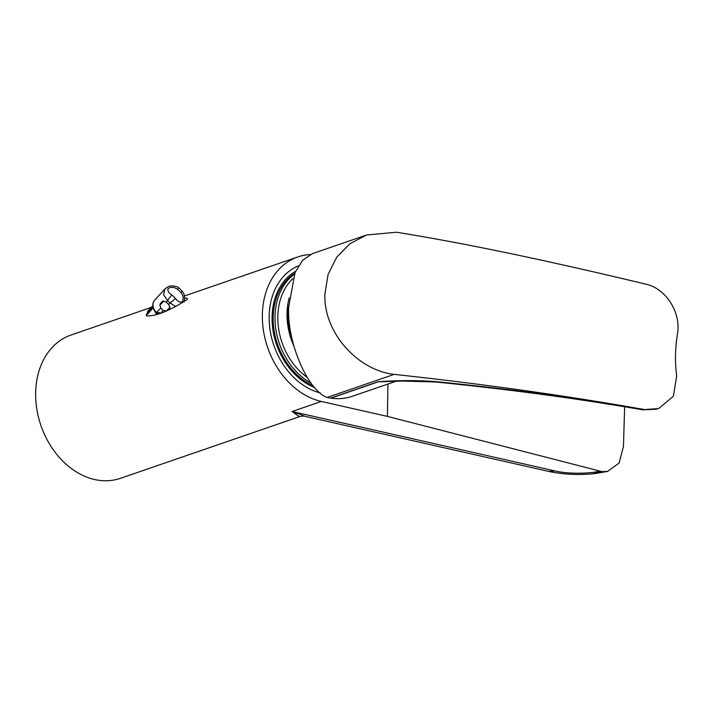 <?xml version="1.0" encoding="UTF-8"?>
<svg xmlns="http://www.w3.org/2000/svg" width="713" height="713" viewBox="0 0 713 713"><rect width="100%" height="100%" fill="white"/><g stroke="black" fill="none" stroke-linecap="round" stroke-linejoin="round"><path stroke-width="1.07" d="M624.633 406.758L623.465 446.338L619.142 462.995L607.583 471.409L602.03 471.632L387.417 416.392L321.313 401.455A75.783 57.976 -109 0 1 263.569 331.322A75.783 57.976 -109 0 1 297.793 256.947A75.783 57.976 -109 0 1 310.137 254.568M387.925 384.031L387.417 416.392M314.763 387.587A63.519 48.591 -109 0 1 273.124 331.055A63.519 48.591 -109 0 1 295.583 271.341M184.703 298.373C186.958 297.749 187.742 298.15 187.073 299.576C170.639 310.164 157.671 315.618 148.152 315.939C146.308 316.109 145.862 315.396 146.816 313.791M151.263 307.401L71.086 335.003A75.783 57.976 71 0 0 35.65 393.077A75.783 57.976 71 0 0 120.426 478.325L299.38 416.713L292.089 411.517L305.333 416.401L548.582 471.382C563.591 474.573 579.188 475.286 595.373 473.53L607.583 471.409M595.373 473.53L593.011 473.673L602.03 471.632M394.146 374.378C357.783 370.261 323.506 332.802 324.878 294.095L328.105 274.38L336.768 257.152L349.949 243.721L366.482 235.014L396.375 232.233C462.577 242.803 545.962 260.165 646.539 284.327C665.006 288.435 681.744 311.964 677.35 334.62C675.086 349.094 674.863 362.864 676.699 375.92L673.393 396.25L658.643 408.585L644.57 409.574C565.935 395.653 482.46 383.915 394.146 374.378L327.151 397.444C307.544 390.804 286.412 340.814 288.738 306.537L295.057 272.526L302.668 260.263L312.365 253.65L366.268 235.094M396.107 381.214L352.338 396.285A73.938 56.568 -109 0 1 330.877 398.139A10.08 7.709 -109 0 1 330.609 398.095L327.151 397.444M390.234 381.41L378.309 381.811L330.877 398.139M330.609 398.095L378.042 381.767C397.756 380.27 417.194 380.234 436.365 381.669A10.08 3.806 95.7 0 1 435.278 381.963L435.278 381.963C508.592 389.28 577.708 398.567 642.627 409.815L656.548 409.217M386.606 381.553L378.309 381.811A10.08 7.709 71 0 1 378.042 381.767M436.365 381.669C509.911 389.013 579.268 398.326 644.445 409.619L658.562 408.611M320.342 392.952A67.218 51.425 -109 0 1 269.149 316.554A67.218 51.425 -109 0 1 298.489 265.842M312.989 385.537A62.174 47.566 -109 0 1 273.15 317.463A62.174 47.566 -109 0 1 294.683 273.418M311.011 383.024A62.174 47.566 -109 0 1 274.995 316.83A62.174 47.566 -109 0 1 294.353 274.255M307.116 377.337A60.159 46.024 -109 0 1 277.82 316.768A60.159 46.024 -109 0 1 292.811 278.676M293.756 345.778A60.159 46.024 -109 0 1 287.027 313.595A60.159 46.024 -109 0 1 289.175 297.882M291.92 338.212A58.814 44.999 -109 0 1 288.097 313.836A58.814 44.999 -109 0 1 288.756 305.467M154.712 310.975A1.684 0.829 -22 0 1 154.65 311.091L154.454 310.556M175.861 306.59L170.015 302.972L168.571 304.549L169.935 307.027L169.73 308.292L167.911 310.289M166.191 311.126L163.286 310.351L160.826 313.052M175.38 298.364C177.742 301.519 180.024 302.668 182.225 301.822C183.838 298.711 183.419 295.637 180.942 292.606A5.044 0.526 -41.4 0 0 182.145 290.993L179.043 288.061A5.044 0.66 128.2 0 0 177.421 289.273C174.266 286.991 171.173 286.733 168.134 288.498C167.35 290.69 168.589 292.865 171.86 295.03A16.435 9.973 44 0 1 175.38 298.364A5.044 0.526 138.6 0 1 170.015 302.972A11.39 6.916 -136 0 0 167.573 300.663L163.58 294.701L164.846 289.032L154.739 300.111A10.08 8.012 42.4 0 0 154.409 309.879L156.976 313.524L156.548 314.014L154.65 311.091M160.443 313.47A2.522 1.533 -136 0 0 157.6 312.847A2.522 1.533 -136 0 0 157.582 312.864L156.976 313.524M163.803 301.1L159.881 305.155L160.844 308.034A5.481 3.324 -136 0 0 163.286 310.351M153.242 307.891L147.431 314.264C146.236 315.173 146.165 314.87 147.217 313.355M156.842 314.344L158.5 312.535M156.031 314.576L156.548 314.014M159.881 305.155L160.327 303.64L162.404 301.367L163.625 301.046L166.129 302.241A5.481 3.324 -136 0 1 168.571 304.549M164.846 289.032L168.116 286.76C169.141 285.253 177.929 285.975 179.043 288.061M154.409 309.879L154.258 310.226C152.261 305.957 152.422 302.588 154.739 300.111M154.445 310.289L156.753 313.782M154.258 310.226L156.067 312.873A1.684 0.606 -37.5 0 1 156.004 313.363M160.844 308.034L156.067 312.873M166.129 302.241L167.573 300.663A5.044 0.66 -51.8 0 1 171.86 295.03M182.145 290.993L183.927 293.881L184.712 298.132L183.972 301.991M147.93 311.073L152.858 305.654L148.001 310.975A3.36 2.674 42.4 0 0 147.466 313.087L153.019 306.991M147.573 312.214L147.466 313.087A3.36 2.674 -137.6 0 1 147.431 314.264M321.313 401.455L292.089 411.517L555.008 470.945C566.336 473.851 588.492 474.029 599.508 471.15M555.008 470.945L548.591 471.382M642.627 409.815L644.57 409.574M180.942 292.606A16.435 9.973 -136 0 0 177.421 289.273M166.396 310.921L169.988 307.205M160.327 303.64L162.796 301.091M148.046 310.93A3.36 2.674 42.4 0 0 148.001 310.975L147.101 313.479M297.793 256.947L184.524 295.948M305.333 416.401C304.389 415.893 302.401 415.991 299.38 416.713M386.321 381.562L402.114 381.063L435.278 381.963"/></g></svg>
